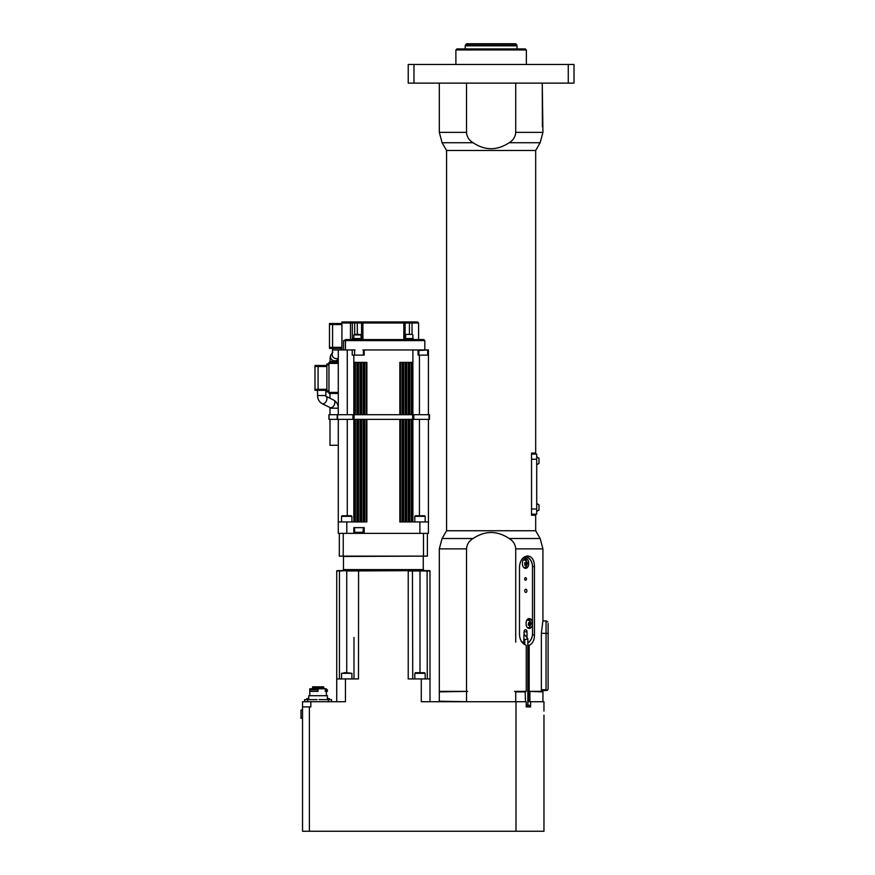 <?xml version="1.0" encoding="UTF-8"?>
<svg xmlns="http://www.w3.org/2000/svg" width="875" height="875" viewBox="0 0 875 875"><rect width="100%" height="100%" fill="white"/><g stroke="black" fill="none" stroke-linecap="round" stroke-linejoin="round"><path stroke-width="1.31" d="M338.286 445.277L329.995 445.277L329.995 419.366M317.045 699.65L307.716 699.65L307.716 701.728M304.609 699.65L304.609 701.728L304.609 699.65L307.716 699.65M331.548 701.728L331.548 699.65L319.113 699.65M327.403 699.65L327.403 695.713L308.755 695.713L308.755 699.65M326.2 691.37L326.2 689.806L327.403 689.806L327.403 691.37L325.292 691.37L325.292 689.806L326.2 689.806M317.997 691.37L310.045 691.37L310.045 689.806L318.008 689.806L317.997 691.37L318.008 689.806M326.375 689.806L326.375 688.778L309.794 688.778L309.794 695.713M429.68 570.653L358.575 570.653L358.488 678.934L345.45 678.934L345.45 701.728L302.542 701.728L302.542 831.25L515.987 831.25L515.987 701.728L421.28 701.728L421.28 678.934L408.231 678.934L408.231 570.959L429.986 570.959L429.986 701.728M302.542 718.003L300.989 718.309L300.989 710.019L302.542 710.019L302.542 718.003M525.842 565.228L524.781 565.195L524.825 562.603L525.886 562.636L525.842 565.228M526.389 563.948L525.438 563.948L524.902 565.195M525.886 562.636L524.934 562.636L525.438 563.948M523.13 560.12A3.883 2.745 -90 0 1 524.059 560.055C526.805 559.628 527.789 565.589 526.072 566.606L524.059 567.777M543.955 711.058L543.966 701.728L530.622 701.728L530.622 706.913L526.225 706.913L526.225 701.728L515.987 701.728M543.966 715.192L543.966 831.25L515.987 831.25M310.833 701.728L310.833 706.913L302.542 706.913L302.542 701.728M529.517 691.37L542.927 691.884L541.362 691.37L541.362 633.336L546.044 633.336L546.044 689.806L541.362 689.806M548.111 623.492L548.111 633.336L548.111 623.492C547.805 621.458 547.805 621.458 548.111 623.492C547.805 621.458 547.805 621.458 548.111 623.492L548.111 626.084M546.044 689.806L547.411 690.331L548.111 688.778L548.111 633.336L548.111 683.08M547.411 690.331L541.362 690.845M527.844 701.728L529.517 701.728L527.844 701.728M467.622 701.728L439.316 701.214L439.316 691.884L467.622 691.37L466.517 691.37L466.517 548.877C466.878 544.359 469.066 540.903 473.08 538.508C485.111 530.523 497.131 530.523 509.162 538.508C513.177 540.903 515.364 544.359 515.725 548.877L515.725 642.152M525.12 701.728L514.62 701.728M542.413 701.728L530.622 701.728M466.517 701.214L466.517 691.884M532.514 566.508L534.461 566.508C534.275 560.088 532.044 556.566 527.756 555.931C522.966 556.566 520.209 560.088 519.509 566.508L519.509 634.889C519.936 640.347 522.189 643.803 526.258 645.258L526.258 691.37L514.62 691.37L515.725 691.884L515.725 701.214M525.492 701.214L525.12 691.37M515.725 691.884L525.492 691.884M529.889 691.884L529.889 701.214M339.434 678.934L339.434 570.959L346.73 570.653L336.733 570.959L336.733 701.728M413.973 64.477L408.231 64.477L408.231 83.125L413.973 83.125L413.973 64.477L568.269 64.477L568.269 83.125L413.973 83.125M568.269 83.125L574.011 83.125L574.011 64.477L568.269 64.477M455.886 64.477L455.886 49.962L526.356 49.962L526.356 64.477M526.356 49.962L525.317 48.934L456.925 48.934L455.886 49.962M542.413 126.93L542.259 84.011M515.725 559.245L515.725 548.877L542.927 548.877L540.148 538.508L535.675 530.753L446.567 530.753L442.083 538.508L439.316 548.877L466.517 548.877M515.725 83.125L515.725 132.366C515.364 136.872 513.177 140.328 509.162 142.723C497.131 150.708 485.111 150.708 473.08 142.723C469.066 140.328 466.878 136.872 466.517 132.366L439.316 132.366L442.083 142.723L446.567 150.478L535.675 150.478L540.148 142.723L542.927 132.366L542.259 83.125M466.517 132.366L466.517 83.125M466.517 691.37L439.316 691.37L439.316 548.877M527.844 645.258L529.189 645.258L529.189 691.37L527.844 691.37M541.362 691.37L529.189 691.37M542.927 548.877L542.927 620.692L541.362 633.336M534.461 566.508L534.461 634.889L532.438 634.889M529.189 645.258C532.612 643.803 534.373 640.347 534.461 634.889M535.675 530.753L535.675 515.211L531.53 515.211L531.53 453.042L535.675 453.042L535.675 150.478M531.53 514.183L536.714 514.183L536.714 508.998L531.53 508.998M531.53 459.255L536.714 459.255L536.714 454.081L531.53 454.081M536.714 459.255L536.714 508.998M536.714 456.881L538.989 458.194L538.989 463.433L536.714 464.756L536.714 456.925M536.714 514.183L532.569 514.183L532.569 515.211M532.569 453.042L532.569 454.081L536.714 454.081M527.844 642.994A10.358 7.328 90 0 0 532.514 633.336L532.514 633.336A9.844 6.956 -90 0 1 527.844 642.633M524.737 643.486L523.72 643.486L524.092 631.783L527.023 631.783A2.067 1.466 90 0 0 525.558 629.716A2.067 1.466 90 0 0 524.092 631.783M523.48 557.627A9.844 6.956 -90 0 1 532.514 567.022A10.358 7.328 90 0 0 525.186 556.664A10.358 7.328 90 0 0 524.923 556.664L525.186 556.664M522.758 643.114A10.358 7.328 90 0 0 523.72 643.486L523.152 643.486M527.023 631.783L527.023 637.667M525.558 580.212A1.269 0.897 -90 0 1 525.558 577.664A1.269 0.897 -90 0 1 525.558 580.212M532.514 567.022L532.514 633.336M524.092 642.961A9.844 6.956 -90 0 1 521.062 640.861M525.689 592.397A1.553 1.094 -90 0 1 525.689 589.312M526.105 624.017L526.105 622.978A4.408 3.117 -90 0 1 529.222 618.57A4.408 3.117 -90 0 1 532.339 622.978L532.339 624.017A4.408 3.117 -90 0 1 529.222 628.414A4.408 3.117 -90 0 1 526.105 624.017M528.675 562.877L528.675 563.916A4.408 3.117 -90 0 1 525.558 568.323A4.408 3.117 -90 0 1 522.441 563.916L522.441 562.877A4.408 3.117 -90 0 1 525.558 558.48A4.408 3.117 -90 0 1 528.675 562.877L526.903 562.877M526.422 566.125A4.408 3.117 -90 0 1 524.639 568.127M524.639 558.666A4.408 3.117 -90 0 1 526.837 562.636M528.303 618.767A4.408 3.117 -90 0 1 530.502 622.727M530.086 626.227A4.408 3.117 -90 0 1 528.303 628.217M526.794 620.222A3.883 2.745 -90 0 1 527.723 620.156C529.353 620.2 530.337 621.578 530.677 624.302C529.834 626.981 528.85 628.163 527.723 627.867L527.723 627.867M526.225 705.25L526.914 705.25L526.914 706.672L527.712 706.672L527.712 705.25L529.452 705.25L529.452 706.913M526.914 706.672L527.712 706.672M524.77 639.822L527.844 638.706L527.844 705.25M524.836 590.155A1.553 1.094 -90 0 1 526.914 590.855A1.553 1.094 -90 0 1 525.809 592.408A1.553 1.094 -90 0 1 524.836 590.155M529.211 625.483L528.205 625.013L528.784 622.552L529.933 623.962L529.211 625.483M528.533 622.869L528.522 625.155M529.791 623.022L528.839 623.022M529.998 624.488L529.058 624.488M536.714 511.383L538.989 510.059L538.989 504.831L536.714 503.508M414.816 678.934L414.816 673.334L425.173 673.334L425.173 678.934M425.173 673.334L424.55 672.711L415.439 672.711L414.816 673.334M344.137 672.711L346.73 672.711L341.545 673.334L351.903 673.334L351.903 678.934M341.545 678.934L341.545 673.334M351.903 673.334L346.73 672.711L346.73 570.959L412.431 570.653L412.738 678.934M344.181 515.736L346.817 515.736M351.903 516.348L351.291 515.736L342.169 515.736L341.545 516.348L351.903 516.348L351.903 521.948M417.463 515.736L420.109 515.736M425.173 516.348L424.55 515.736L415.439 515.736L414.816 516.348L425.173 516.348L425.173 521.948M338.286 521.948L338.286 533.345L346.817 533.345L346.817 521.948L338.286 521.948L338.286 419.366M427.394 533.345L427.394 556.139L423.489 556.139L423.489 533.345L428.433 533.345L428.433 521.948L412.891 521.948L412.891 419.366M346.817 533.345L353.828 533.345L353.828 527.647L364.197 527.647L364.197 533.345L419.902 533.345L419.902 521.948M419.902 533.345L423.489 533.345M338.286 414.706L338.286 349.945L347.277 349.945L347.277 414.706M347.277 419.366L347.277 515.736M341.917 321.967L350.481 321.967L341.917 321.967L341.917 323.006L350.481 323.006L350.481 339.577M355.523 321.967A1.039 0.842 -90 0 0 354.681 323.006L418.589 323.006L417.55 321.967L350.481 321.967L350.481 323.006L354.681 323.006L354.681 334.403M361.55 323.006L361.594 339.577L361.594 323.006A1.039 1.039 90 0 1 362.633 321.967L357.284 321.967L357.317 334.403M409.402 334.403L409.445 321.967L411.195 321.967A1.039 0.842 -90 0 1 412.038 323.006L412.038 334.403M362.895 339.577L362.895 323.006A1.039 0.602 -90 0 1 363.497 321.967L403.222 321.967A1.039 0.602 -90 0 1 403.823 323.006L403.823 339.577M343.569 349.945L343.569 340.616L345.887 339.577L355.469 339.577L353.566 339.577L353.566 338.548L361.342 338.548L361.342 339.577M359.253 334.403L354.353 334.403L359.253 334.403M362.895 349.945L422.056 349.945M418.852 355.119L418.852 350.459L428.433 349.945L428.433 414.706M347.277 349.945L355.13 349.945M364.197 349.945L364.197 355.119L352.231 355.119L352.231 349.945M353.828 355.119L353.828 414.706M353.828 419.366L353.828 521.948L346.817 521.948M428.433 355.119L418.075 355.119L418.075 349.945M419.442 355.119L419.442 414.706M419.442 419.366L419.442 515.736M428.433 419.366L428.433 521.948M354.605 350.459L354.605 355.119M427.142 349.945L420.864 349.945M405.377 339.577L405.377 338.548L413.153 338.548L413.153 339.577L411.25 339.577L423.773 339.577L413.153 339.577M410.823 334.403L407.706 334.403M406.153 334.403L412.377 334.403M411.25 339.577L355.469 339.577M353.566 339.577L352.308 339.577L352.308 323.006A1.039 0.919 -90 0 1 353.216 321.967M341.917 349.945L341.917 323.006M338.286 362.381L328.956 362.381L328.956 363.409L338.286 363.409M338.286 392.427L328.956 392.427L328.956 393.466L338.286 393.466M328.956 390.873L326.889 390.873L326.889 364.963L328.956 364.963M326.889 389.32L314.978 389.32L314.978 366.527L326.889 366.527M341.917 323.52L332.587 323.52L332.587 324.559L341.917 324.559M329.481 323.52L332.587 323.52L329.481 323.52L329.481 324.559L332.587 324.559L332.587 348.392L341.917 348.392M341.917 347.353L329.481 347.353L329.481 324.559M329.481 347.353L329.481 348.392L332.587 348.392L332.391 353.095L332.883 352.111M328.956 363.934L326.889 363.934L326.889 364.963M314.978 365.488L318.084 365.488L314.978 365.488L314.978 366.527M326.889 365.488L318.084 365.488L318.084 390.348L326.889 390.348L325.85 390.348L325.85 395.533L317.559 395.533L317.559 390.348L321.705 390.348M328.956 391.912L326.889 391.912L328.956 391.912M314.978 389.32L314.978 390.348L318.084 390.348M328.956 392.427L328.956 363.409M326.889 390.873L326.889 391.912M409.784 521.948L409.784 419.366L409.784 521.948M409.784 414.706L409.784 362.381L409.784 414.706M411.961 419.366L411.961 521.948L409.161 521.948L409.161 419.366M409.161 414.706L409.161 362.381L411.961 362.381L411.961 414.706M366.887 419.366L366.887 521.948L364.087 521.948L364.087 419.366M364.087 414.706L364.087 362.381L366.887 362.381L366.887 414.706M357.558 419.366L357.558 521.948L354.758 521.948L354.758 419.366M354.758 414.706L354.758 362.381L357.558 362.381L357.558 414.706M402.631 419.366L402.631 521.948L399.831 521.948L399.831 419.366M399.831 414.706L399.831 362.381L402.631 362.381L402.631 414.706M406.678 521.948L406.678 419.366L406.678 521.948M406.678 414.706L406.678 362.381L406.678 414.706M408.855 419.366L408.855 521.948L406.055 521.948L406.055 419.366M406.055 414.706L406.055 362.381L408.855 362.381L408.855 414.706M361.605 521.948L361.605 419.366L361.605 521.948M361.605 414.706L361.605 362.381L361.605 414.706M363.781 419.366L363.781 521.948L360.981 521.948L360.981 419.366M360.981 414.706L360.981 362.381L363.781 362.381L363.781 414.706M358.488 521.948L358.488 419.366L358.488 521.948M358.488 414.706L358.488 362.381L358.488 414.706M360.664 419.366L360.664 521.948L357.875 521.948L357.875 419.366M357.875 414.706L357.875 362.381L360.664 362.381L360.664 414.706M405.737 419.366L405.737 521.948L402.948 521.948L402.948 419.366M402.948 414.706L402.948 362.381L405.737 362.381L405.737 414.706M355.381 521.948L355.381 419.366M355.381 414.706L355.381 362.381M356.934 362.381L356.934 414.706M356.934 419.366L356.934 521.948M360.052 362.381L360.052 414.706M360.052 419.366L360.052 521.948M363.158 362.381L363.158 414.706M363.158 419.366L363.158 521.948M364.711 521.948L364.711 419.366M364.711 414.706L364.711 362.381M366.264 362.381L366.264 414.706M366.264 419.366L366.264 521.948M400.455 521.948L400.455 419.366M400.455 414.706L400.455 362.381M402.008 362.381L402.008 414.706M402.008 419.366L402.008 521.948M403.572 521.948L403.572 419.366M403.572 414.706L403.572 362.381M405.125 362.381L405.125 414.706M405.125 419.366L405.125 521.948M408.231 362.381L408.231 414.706M408.231 419.366L408.231 521.948M411.337 362.381L411.337 414.706M411.337 419.366L411.337 521.948M356.934 532.831L359.012 532.831M362.895 532.831L363.409 527.647M412.891 414.706L412.891 349.945M328.956 414.706L429.472 414.706L429.472 419.366L328.956 419.366L328.956 414.706L328.956 419.366M429.472 419.366L429.472 414.706M353.981 637.481L353.981 678.934M427.12 570.653L427.284 678.934M336.733 678.934L345.45 678.934M421.28 678.934L429.986 678.934M337.039 570.653L346.73 570.653M358.575 570.653L354.288 570.653M423.489 556.139L339.325 556.139L339.325 533.345M343.23 533.345L343.23 556.139M353.828 533.345L364.197 533.345M327.403 698.622L329.448 698.622L329.448 699.65M306.709 699.65L306.709 698.622L308.755 698.622M323.575 688.155L312.594 688.155L312.594 686.809L323.575 686.809L324.198 688.778M512.061 43.75L506.964 43.75M475.267 43.75L467.294 43.75M491.116 43.75L466.692 43.75L465.719 44.428L516.523 44.428L515.55 43.75L491.116 43.75M465.719 44.428L465.216 45.817L517.027 45.817L517.027 48.934M338.286 361.364L329.995 361.364L329.995 362.381M326.014 396.298L333.714 400.105C336.689 401.833 338.22 404.534 338.286 408.198L329.995 408.198L329.798 407.367M338.286 358.783L337.991 359.188A4.145 4.047 -144.2 0 1 334.195 360.817A4.145 4.047 -144.2 0 1 331.275 354.342C329.689 358.105 330.356 356.267 329.995 361.364M328.442 699.65L328.442 701.728M309.378 706.913L309.378 831.25M542.883 620.9L546.044 620.9L546.044 633.336L548.111 633.336M528.489 691.37L528.489 701.728M473.08 538.508L442.083 538.508M540.148 538.508L509.162 538.508M542.927 132.366L515.725 132.366M509.162 142.723L540.148 142.723M442.083 142.723L473.08 142.723M528.675 563.916L527.023 563.916M532.339 622.978L530.567 622.978M532.339 624.017L530.688 624.017M353.828 338.548L353.828 334.917L361.08 334.917L360.566 334.403M345.461 349.945L345.461 340.616L424.812 340.616L423.773 339.577M343.569 340.616L345.461 340.616A1.039 0.952 90 0 1 346.413 339.577M405.125 323.006L405.114 323.006A1.039 1.039 90 0 0 404.086 321.967L405.125 323.006L405.125 339.577L405.125 323.006M338.286 349.945L332.587 349.945M338.286 358.116A4.145 4.047 -144.2 0 1 332.413 352.964M326.025 396.331A4.145 2.636 116.3 0 1 325.325 402.544A4.145 2.636 116.3 0 1 322.131 403.638C319.156 401.909 317.636 399.208 317.559 395.533M333.714 400.105A4.145 2.636 116.3 0 1 333.244 406.459A4.145 2.636 116.3 0 1 330.838 407.717A4.145 2.636 116.3 0 1 330.05 407.542L322.131 403.638M363.409 532.306L354.605 532.306L355.13 532.831M329.066 419.366L329.066 414.706M337.181 419.366L337.181 414.706M337.597 419.366L337.597 414.706M352.931 419.366L352.931 414.706M354.036 419.366L354.036 414.706M412.683 419.366L412.683 414.706M413.787 419.366L413.787 414.706M429.012 419.366L429.012 414.706M420 570.653L420 672.711M423.259 556.456L423.259 569.614L343.47 569.614L343.47 556.456L422.942 556.139M414.816 516.348L414.816 521.948M341.545 516.348L341.545 521.948M326.375 691.37L326.375 695.713M547.837 621.939L546.044 620.9M542.927 701.214L542.927 691.884M439.316 83.125L439.316 132.366M446.567 150.478L446.567 530.753M524.092 639.002L524.737 639.778M524.092 634.134L527.811 638.619M361.08 338.548L361.08 334.917M363.409 355.119L363.409 350.459M427.656 355.119L427.656 350.459M412.891 338.548L412.891 334.917M405.639 338.548L405.639 334.917M424.812 349.945L424.812 340.616M418.589 339.577L418.589 323.006M361.594 323.006L362.633 321.967M340.878 348.392L340.878 349.945M332.445 352.713L331.275 354.342M325.806 396.2L325.85 395.533M329.995 407.52L329.995 414.706M354.605 527.647L354.605 532.306M329.995 393.466L329.995 398.267M343.47 569.614L342.431 570.653M423.259 569.614L424.288 570.653M300.989 718.309L302.542 718.309M524.737 639.723L524.737 644.634M312.594 688.155L311.97 688.778M516.523 44.428L517.027 45.817M465.216 45.817L465.216 48.934"/></g></svg>
